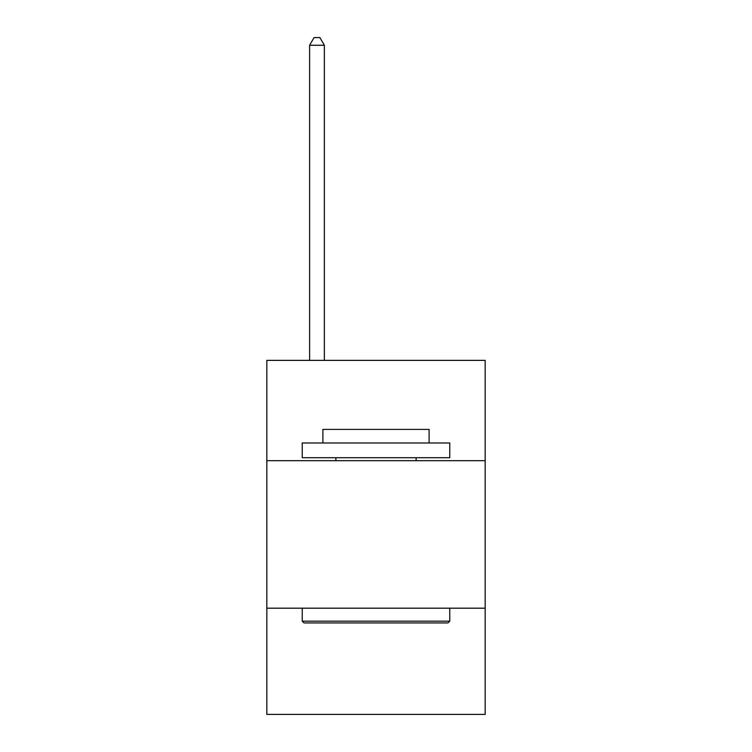 <?xml version="1.0" encoding="UTF-8"?>
<svg xmlns="http://www.w3.org/2000/svg" width="752" height="752" viewBox="0 0 752 752"><rect width="100%" height="100%" fill="white"/><g stroke="black" fill="none" stroke-linecap="round" stroke-linejoin="round"><path stroke-width="1.13" d="M485.162 460.675L485.162 360.368L266.838 360.368L266.838 460.675L485.162 460.675L485.162 714.4L266.838 714.4L266.838 460.675M485.162 608.189L266.838 608.189M304.015 622.938L302.238 621.171L449.762 621.171L447.985 622.938L304.015 622.938M449.762 442.975L449.762 457.724L302.238 457.724L302.238 442.975L449.762 442.975M322.89 442.975L322.89 429.401L429.11 429.401L429.11 442.975M449.762 608.189L449.762 621.171M302.238 608.189L302.238 621.171M416.129 457.724L416.129 460.675M335.871 457.724L335.871 460.675M324.366 360.368L324.366 45.27L309.617 45.27L309.617 360.368M309.617 45.27L314.045 37.6L319.948 37.6L324.366 45.27"/></g></svg>
